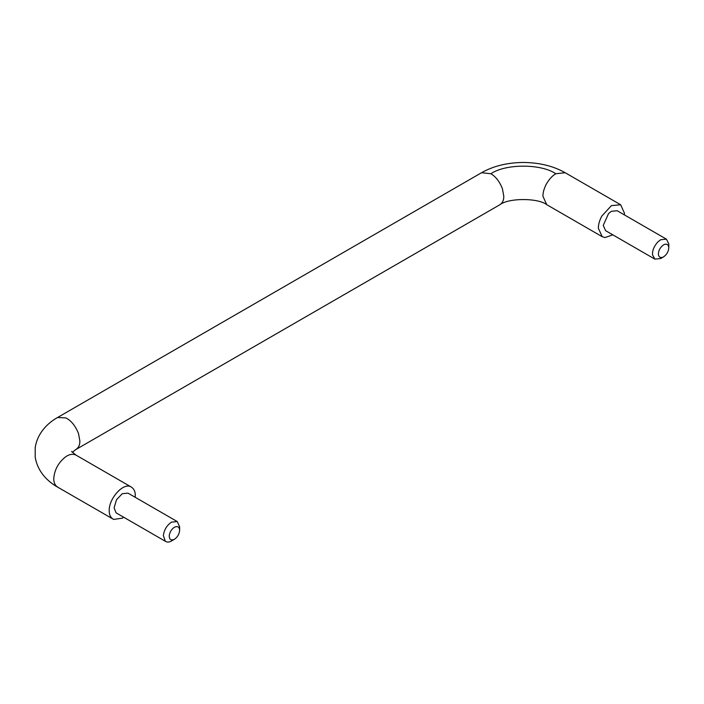 <?xml version="1.0" encoding="UTF-8"?>
<svg xmlns="http://www.w3.org/2000/svg" width="704" height="704" viewBox="0 0 704 704"><rect width="100%" height="100%" fill="white"/><g stroke="black" fill="none" stroke-linecap="round" stroke-linejoin="round"><path stroke-width="1.06" d="M177.258 521.567L128.014 493.143L122.25 493.706L116.486 499.796L114.101 507.83L116.054 512.82L165.29 541.244C167.112 542.423 169.18 542.335 171.494 540.971L174.425 539.273C177.364 537.293 179.098 534.442 179.626 530.719L179.643 526.847L177.258 521.567L171.494 522.139C166.91 525.228 164.199 529.69 163.363 535.506L165.29 541.244L116.054 512.82M179.626 530.719C179.52 526.935 177.786 525.774 174.425 527.226C171.494 529.206 169.761 532.057 169.224 535.779C169.33 539.554 171.072 540.725 174.425 539.273M663.582 256.863L660.651 258.553L654.878 259.125L652.555 254.927C652.212 250.694 653.954 246.382 657.782 241.982L660.651 239.73L666.415 239.158L668.782 243.866L668.791 247.465C668.633 251.354 666.89 254.487 663.582 256.863L663.582 256.863C660.757 258.254 659.023 257.479 658.398 254.54C658.39 250.598 660.114 247.35 663.582 244.816C666.565 243.399 668.298 244.279 668.791 247.465M654.878 259.125L605.642 230.701L603.249 225.421L608.538 213.558L611.406 211.297L617.17 210.725L666.415 239.158M135.212 497.297L135.291 495.59C135.335 491.674 134.042 488.849 131.393 487.106C123.79 481.65 108.75 498.423 109.208 510.655C109.164 514.888 110.651 517.801 113.652 519.42L122.25 518.188L123.684 517.264M76.12 455.189L131.393 487.106M72.266 452.294L75.794 449.574C78.549 447.867 79.904 445.007 79.86 440.994L78.496 433.506C75.398 425.814 71.201 420.614 65.903 417.912L57.587 417.49C48.541 422.558 37.726 432.142 35.209 447.445L35.2 457.098C37.699 472.428 48.541 482.029 57.587 487.098L113.652 519.42M612.841 234.854L605.088 237.538L602.184 236.685L598.365 228.246C598.312 224.655 599.456 220.607 601.788 216.093L611.406 205.647L620.629 204.741L624.448 213.18L624.369 214.887M71.606 451.414L75.953 455.092C72.829 453.693 69.476 454.203 65.903 456.614C58.45 462.396 54.41 469.744 53.768 478.65C53.724 482.882 55.211 485.795 58.221 487.406M76.032 449.442L499.726 204.82C502.48 203.113 503.835 200.253 503.791 196.24L502.427 188.751C499.682 181.729 495.836 176.722 490.908 173.738L481.527 172.726L57.587 417.49M499.972 204.679C508.631 197.824 538.208 197.877 546.744 204.679L542.925 196.24C542.881 192.65 544.025 188.602 546.348 184.087C549.173 179.203 552.323 175.754 555.808 173.738L565.189 172.726L620.629 204.741M555.808 173.738C541.323 163.689 505.639 163.574 490.908 173.738M546.744 204.679L602.184 236.685M481.527 172.726C493.196 166.091 507.03 162.668 523.01 162.457C539.308 162.58 553.362 166.003 565.189 172.726"/></g></svg>
